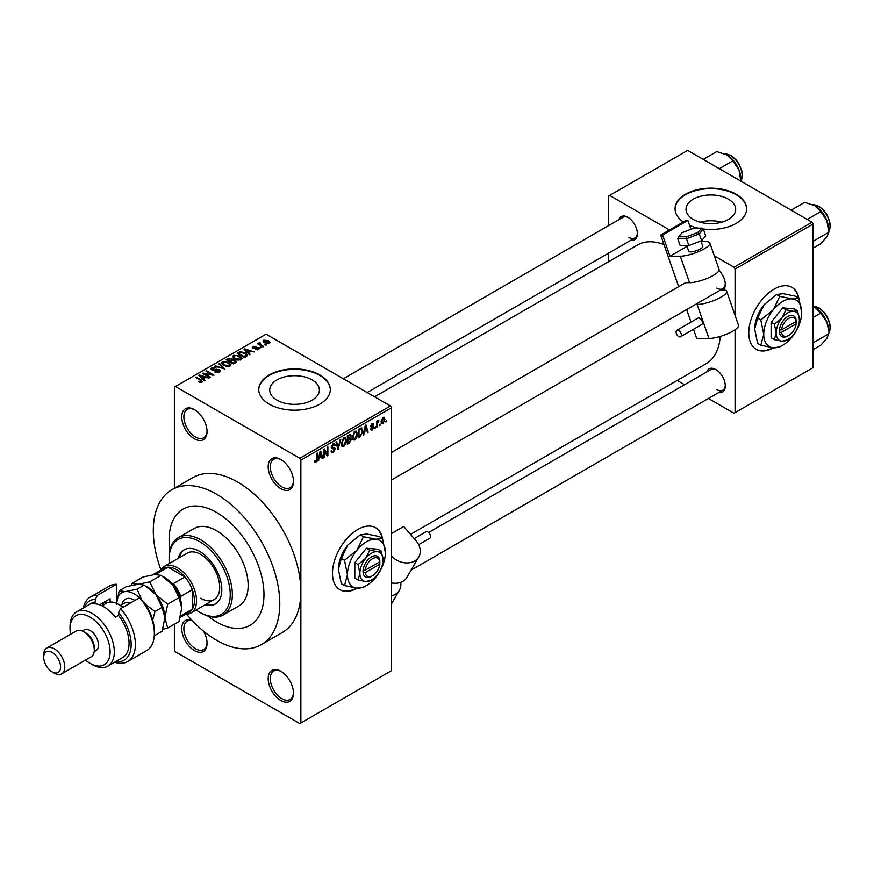 <?xml version="1.0" encoding="UTF-8"?>
<svg xmlns="http://www.w3.org/2000/svg" width="874" height="874" viewBox="0 0 874 874"><rect width="100%" height="100%" fill="white"/><g stroke="black" fill="none" stroke-linecap="round" stroke-linejoin="round"><path stroke-width="1.31" d="M280.838 488.719A17.884 10.324 60 0 1 268.187 466.814A17.884 10.324 60 0 1 280.838 459.516L280.838 459.516A17.884 10.324 60 0 1 293.478 481.421A17.884 10.324 60 0 1 280.838 488.719M281.373 459.833A16.398 9.461 -120 0 0 273.693 459.309A16.398 9.461 -120 0 0 271.18 472.441A16.398 9.461 -120 0 0 281.887 486.894A16.398 9.461 -120 0 0 290.081 487.703A16.398 9.461 -120 0 0 293.467 480.787M280.838 700.478A17.884 10.324 60 0 1 268.187 678.574A17.884 10.324 60 0 1 280.838 671.265L280.838 671.265A17.884 10.324 60 0 1 293.478 693.169A17.884 10.324 60 0 1 280.838 700.478M281.373 671.593A16.398 9.461 -120 0 0 273.693 671.068A16.398 9.461 -120 0 0 271.18 684.2A16.398 9.461 -120 0 0 281.887 698.654A16.398 9.461 -120 0 0 290.081 699.462A16.398 9.461 -120 0 0 293.467 692.547M203.566 631.192A17.884 10.324 60 0 1 207.062 643.275A17.884 10.324 60 0 1 194.41 650.584A17.884 10.324 60 0 1 181.825 630.187A17.884 10.324 60 0 1 191.876 620.201M192.302 620.66A16.398 9.461 -120 0 0 187.265 621.163A16.398 9.461 -120 0 0 184.753 634.306A16.398 9.461 -120 0 0 195.47 648.748A16.398 9.461 -120 0 0 203.664 649.568A16.398 9.461 -120 0 0 207.051 642.652M194.41 438.824A17.884 10.324 60 0 1 181.77 416.92A17.884 10.324 60 0 1 194.41 409.611L194.41 409.611A17.884 10.324 60 0 1 207.062 431.527A17.884 10.324 60 0 1 194.41 438.824M194.946 409.939A16.398 9.461 -120 0 0 187.265 409.414A16.398 9.461 -120 0 0 184.753 422.546A16.398 9.461 -120 0 0 195.47 437A16.398 9.461 -120 0 0 203.664 437.808A16.398 9.461 -120 0 0 207.051 430.893M382.615 538.887A35.768 20.648 120 0 0 375.656 527.721A35.768 20.648 120 0 0 357.772 529.491A35.768 20.648 120 0 0 334.403 561.01A35.768 20.648 120 0 0 339.888 589.677A35.768 20.648 120 0 0 357.313 588.169M382.113 538.198A35.768 20.648 120 0 0 375.449 527.601M728.392 199.163A24.833 14.334 0 0 0 701.341 196.06A24.833 14.334 0 0 0 686.003 209.301A24.833 14.334 0 0 0 693.279 219.44A24.833 14.334 0 0 0 720.34 222.553A24.833 14.334 0 0 0 735.668 209.301A24.833 14.334 0 0 0 728.392 199.163M721.673 222.204A24.833 14.334 0 0 0 700.008 222.204M703.341 229.01A35.768 20.648 0 0 0 746.615 208.82A35.768 20.648 0 0 0 736.137 194.214A35.768 20.648 0 0 0 697.146 189.734A35.768 20.648 0 0 0 675.067 208.82A35.768 20.648 0 0 0 683.304 221.996M746.604 209.061A35.768 20.648 0 0 0 736.137 194.705A35.768 20.648 0 0 0 697.343 190.182A35.768 20.648 0 0 0 675.067 209.061M276.982 400.161A24.833 14.334 180 0 1 269.705 390.023A24.833 14.334 180 0 1 285.033 376.781A24.833 14.334 180 0 1 312.094 379.884A24.833 14.334 180 0 1 319.371 390.023A24.833 14.334 180 0 1 304.043 403.264A24.833 14.334 180 0 1 276.982 400.161M319.829 374.935A35.768 20.648 0 0 0 280.849 370.456A35.768 20.648 0 0 0 258.759 389.531A35.768 20.648 0 0 0 269.247 404.138A35.768 20.648 0 0 0 308.227 408.617A35.768 20.648 0 0 0 330.306 389.531A35.768 20.648 0 0 0 319.829 374.935M330.306 389.782A35.768 20.648 0 0 0 319.829 375.416A35.768 20.648 0 0 0 281.046 370.893A35.768 20.648 0 0 0 258.77 389.782M618.858 219.68A13.416 7.746 60 0 1 627.893 217.276L627.893 217.276A13.416 7.746 60 0 1 637.375 233.708A13.416 7.746 60 0 1 630.788 240.328M628.439 217.604A11.919 6.883 -120 0 0 622.987 217.298L343.318 378.759M706.76 371.92A13.416 7.746 60 0 1 715.795 369.516L715.795 369.516A13.416 7.746 60 0 1 725.278 385.947A13.416 7.746 60 0 1 718.679 392.568M716.33 369.855A11.919 6.883 -120 0 0 710.879 369.538L428.588 532.517M186.577 614.204A89.432 51.632 -120 0 0 216.544 640.238A89.432 51.632 -120 0 0 261.26 644.662A89.432 51.632 -120 0 0 274.971 573.005A89.432 51.632 -120 0 0 216.544 494.192A89.432 51.632 -120 0 0 171.828 489.768A89.432 51.632 -120 0 0 160.86 569.673M261.26 644.662L282.335 632.492A89.432 51.632 -120 0 0 300.864 591.556A89.432 51.632 -120 0 0 237.619 482.022A89.432 51.632 -120 0 0 192.914 477.597L171.828 489.768M410.54 534.375L706.126 363.726A68.565 39.581 -120 0 0 720.187 336.446M798.923 298.537A35.768 20.648 120 0 0 791.964 287.371A35.768 20.648 120 0 0 774.069 289.141A35.768 20.648 120 0 0 750.7 320.66A35.768 20.648 120 0 0 756.185 349.327A35.768 20.648 120 0 0 773.61 347.819M798.41 297.848A35.768 20.648 120 0 0 791.746 287.251M216.544 512.448A67.069 38.729 -120 0 0 183.005 509.127A67.069 38.729 -120 0 0 169.927 550.358A67.069 38.729 -120 0 1 183.005 509.127A67.069 38.729 -120 0 1 216.544 512.448A67.069 38.729 -120 0 1 260.365 571.552A67.069 38.729 -120 0 1 250.084 625.303A67.069 38.729 -120 0 0 260.365 571.552A67.069 38.729 -120 0 0 216.544 512.448M207.837 616.017A67.069 38.729 -120 0 0 216.544 621.982A67.069 38.729 -120 0 0 250.084 625.303L250.084 625.303A67.069 38.729 -120 0 1 216.544 621.982A67.069 38.729 -120 0 1 207.837 616.017M380.19 424.054L379.524 425.66L380.19 424.054M377.513 423.606L377.513 426.818L376.836 427.211L376.836 421.017L377.513 420.623L377.513 421.618L378.945 420.012L377.513 423.606L376.836 423.224M375.591 426.709L374.924 428.315L375.591 426.709M373.864 427.025L372.248 429.964L371.155 430.128L370.609 428.926L371.286 428.424L372.291 429.058L373.198 427.572L370.707 426.206L372.215 423.573L373.34 423.409L373.777 424.436L372.248 424.436L371.374 425.693L373.482 425.933L373.864 427.025L372.138 426.031M371.286 428.424L372.291 429.058M371.1 427.178L370.707 426.206L372.368 427.146M373.1 424.939L371.581 424.054M370.827 425.376L371.592 426.086M364.513 431.778L363.234 435.066L365.277 425.365L365.977 424.961L368.118 432.237L367.419 432.641L366.84 430.434L363.988 431.472M354.8 440.037L352.877 439.819L352.211 437.273L354.811 431.297L356.341 431.166L357.39 434.181L356.723 437.634L354.8 440.037L352.342 438.617M343.788 446.406L341.854 446.177L341.199 443.642L343.788 437.656L345.317 437.524L346.366 440.551L345.7 443.992L343.788 446.406L341.33 444.986M314.443 461.756L315.82 462.543L314.771 462.554L314.367 460.729L315.044 460.227L315.853 461.538L316.574 460.478L316.672 453.431L317.338 453.038L317.338 458.817L315.82 462.543L314.771 462.554M314.378 461.002L315.853 461.538M299.804 458.293L390.449 405.962L391.497 407.787L391.497 670.653L300.864 722.984L300.864 460.117L299.804 458.293L175.445 386.494L174.385 387.106L174.385 488.293M391.497 407.787L300.864 460.117M319.294 457.889L318.005 461.166L320.048 451.476L320.758 451.071L322.899 458.347L322.189 458.752L321.61 456.545L318.77 457.583M324.33 450.7L324.33 457.517L323.664 457.91L323.664 449.389L324.374 448.974L327.204 454.174L327.204 447.346L327.881 446.953L327.881 455.474L327.16 455.889L323.664 450.318M334.676 449.203L331.77 448.559L331.235 447.237L333.136 443.806L334.534 443.621L335.157 445.183L334.491 445.685L333.158 444.79L332.109 447.63L334.338 447.357L335.354 448.799L333.256 452.481L331.749 452.677L331.038 450.886L331.716 450.383L332.196 451.574L333.322 451.443L334.676 449.203L332.972 447.641M332.896 443.959L334.087 444.648L332.415 444.363M332.164 447.663L331.235 447.127L333.169 447.586M340.751 439.524L337.987 449.64L335.998 442.266L336.698 441.862L338.271 448.471L340.052 439.928L340.751 439.524M350.081 437.546L351.446 439.36L349.403 443.042L347.328 444.243L347.328 435.722L350.714 434.28L350.922 437.885M361.29 427.823L362.852 430.98L360.317 436.749L358.351 437.885L358.351 429.363L361.902 427.932M384.888 419.4L383.02 423.748L381.883 423.857L381.151 421.618L383.02 417.335L384.167 417.226L384.888 419.4L384.145 418.974M386.516 420.405L385.849 422.011L386.516 420.405M174.385 624.189L174.385 649.972L175.445 651.796L299.804 723.596L300.864 722.984M266.362 344.946L264.647 344.727L266.362 344.946M261.763 347.601L260.048 347.382L261.763 347.601M250.117 354.331L249.407 354.746L244.075 349.305L244.775 348.901L254.29 351.916L250.805 351.392L248.489 352.725L250.117 354.331M241.869 358.875L241.869 357.903L241.071 359.662L237.99 360.11L234.8 359.028L232.615 356.559L233.511 355.292L239.88 355.991L241.967 358.416M230.845 365.245L230.845 364.272L230.059 366.031L226.967 366.468L223.777 365.387L221.592 362.918L222.488 361.65L228.868 362.349L230.944 364.775M219.538 372.106L214.818 371.942L218.729 371.57L218.828 370.052L211.956 370.073L211.016 368.872L211.847 367.801L216.064 367.91L212.721 368.282L212.655 369.702L219.483 369.658L220.456 370.937L219.538 372.106M218.729 372.455L218.828 370.052M212.721 368.282L212.655 370.379M204.887 380.441L204.188 380.856L198.846 375.416L199.556 375.012L209.072 378.027L205.587 377.502L203.26 378.835L204.887 380.441M390.449 405.962L266.078 334.163L175.445 386.494M200.517 382.473L198.343 381.676L201.26 381.654L201.424 380.922L195.47 377.371L196.137 376.978L201.14 379.873L202.091 382.167L200.517 382.473M201.26 382.462L201.424 380.922M202.681 381.392L202.091 382.167M210.514 377.197L209.836 377.59L202.462 373.329L211.923 374.695L206.002 371.286L206.679 370.893L214.054 375.154L204.603 373.788L210.514 377.197M224.815 368.937L214.796 366.206L215.496 365.802L223.591 368.653L218.85 363.868L219.549 363.464L224.815 368.937M235.587 362.721L233.5 363.923L226.126 359.662L228.212 358.46L231.905 358.471L232.735 359.782L235.456 360.296L236.559 361.628L235.587 362.721M232.768 359.564L232.735 360.449M246.49 356.428L244.523 357.564L237.149 353.304L240.219 351.687L245.299 352.812L247.517 355.205L246.49 356.428M258.518 349.589L255.153 349.545L257.797 349.119L257.874 348.125L252.947 348.158L252.247 347.251L252.936 346.399L256.016 346.388L253.722 346.825L253.515 347.71L258.409 347.655L259.228 348.693L258.518 349.589M257.797 349.895L257.874 348.125M253.722 346.825L253.515 348.398M263.686 346.497L263.008 346.891L257.644 343.788L259.174 343.897L259.021 342.881L259.949 342.684L260.518 343.231L259.928 344.192L263.686 346.497M259.174 344.673L259.021 343.69M259.949 342.684L259.928 345.11M269.29 343.373L264.647 342.848L263.063 341.1L263.73 340.161L268.329 340.663L269.957 342.433L269.29 343.373M812.012 222.204L813.071 224.028L735.078 269.061L734.029 267.236L812.012 222.204L687.652 150.404L608.61 196.038L608.61 225.59M608.61 253.132L608.61 261.687M735.078 329.749L735.078 412.659L734.029 413.271L708.432 398.489M684.582 384.724L677.164 380.441M735.078 269.061L735.078 315.481M735.078 412.659L813.071 367.637L813.071 224.028M689.608 225.437A35.768 20.648 0 0 0 698.25 228.147M734.029 267.236L714.32 255.853M669.495 229.971L609.659 195.426M719.018 270.536A13.416 7.746 60 0 1 725.278 284.454A13.416 7.746 60 0 1 723.432 289.884M664.011 244.589A68.565 39.581 -120 0 0 637.561 244.971L374.575 396.807M755.977 349.196A35.768 20.648 120 0 0 772.867 347.743M716.844 288.103A11.919 6.883 -120 0 0 722.809 288.693A11.919 6.883 -120 0 0 725.267 283.821M628.952 237.357A11.919 6.883 -120 0 0 634.906 237.947A11.919 6.883 -120 0 0 637.365 233.074M716.844 389.596A11.919 6.883 -120 0 0 722.809 390.186A11.919 6.883 -120 0 0 725.267 385.314M339.68 589.557A35.768 20.648 120 0 0 356.57 588.093M198.911 381.982L198.911 381.239M196.137 377.754L196.137 376.978M199.556 376.137L199.556 375.012M203.26 379.917L203.26 378.835M201.107 376.607L202.626 378.213L204.494 377.131L200.015 375.623L201.107 377.721M202.626 379.261L202.626 378.213M200.015 376.607L200.015 375.623M204.494 378.125L204.494 377.131M203.172 373.744L203.172 372.914M211.923 375.285L211.923 374.695M206.679 371.668L206.679 370.893M204.603 374.564L204.603 373.788M215.397 372.226L215.397 371.505M211.847 369.997L211.847 367.801M213.617 370.565L213.617 370.008M216.708 369.931L216.708 369.232M219.483 372.127L219.483 369.658M215.496 366.435L215.496 365.802M219.549 364.589L219.549 363.464M222.488 364.491L222.488 361.65M228.868 363.169L228.868 362.349M223.362 362.153L222.673 363.103L224.465 365.015L229.185 365.529L229.851 364.578L226.224 361.923L223.362 362.153M224.465 365.747L224.465 365.015M229.185 366.381L229.185 365.529M228.212 359.454L228.212 358.46M231.894 359.542L231.905 358.471M235.445 361.454L235.456 360.296M227.655 359.771L229.862 361.049L231.752 359.869L231.359 358.93L228.824 359.105L227.655 360.547M229.862 361.825L229.862 361.049M231.752 360.951L231.359 358.93M230.725 361.541L233.314 363.038L235.335 361.76L234.789 360.689L232.047 360.787L230.725 362.317M233.314 363.813L233.314 363.038M235.335 362.863L234.789 360.689M234.735 363.213L234.735 362.218M233.511 358.132L233.511 355.292M239.88 356.811L239.88 355.991M234.374 355.784L233.697 356.745L235.477 358.646L240.208 359.17L240.863 358.22L237.236 355.565L234.374 355.784M235.477 359.389L235.477 358.646M240.208 360.022L240.208 359.17M240.219 352.539L240.219 351.687M245.299 353.62L245.299 352.812M238.678 353.413L244.327 356.679L246.151 354.385L240.973 352.266L238.678 353.413L238.678 354.188M244.327 357.455L244.327 356.679M246.413 356.472L246.151 354.385M245.539 356.974L245.539 355.98M244.775 350.026L244.775 348.901M248.489 353.806L248.489 352.725M246.326 350.496L247.855 352.102L249.713 351.02L245.244 349.513L246.326 351.61M247.855 353.151L247.855 352.102M245.244 350.496L245.244 349.513M249.713 352.014L249.713 351.02M255.732 349.764L255.732 349.097M252.936 348.147L252.936 346.399M254.17 348.518L254.17 347.841M258.409 349.655L258.409 347.655M260.714 347.776L260.714 347M258.322 344.181L258.322 343.406M260.9 345.667L260.9 344.891M265.314 345.121L265.314 344.345M263.73 342.226L263.73 340.161M268.329 341.483L268.329 340.663M268.537 343.668L267.706 341.079L264.483 340.62L264.112 342.51M264.483 340.62L265.314 342.455L268.537 342.925L268.908 342.368L268.908 343.558M265.314 343.198L265.314 342.455M318.158 460.445L318.715 460.762M321.938 457.801L322.899 458.347M320.747 456.053L321.61 456.545M320.146 453.923L319.523 456.763L321.381 455.682L320.452 452.131L320.146 453.923L319.6 453.606M323.664 457.135L324.33 457.517M325.773 453.344L327.204 454.174M326.494 454.677L327.881 455.474M331.06 451.202L333.256 452.481M332.961 443.916L335.157 445.183M331.301 446.538L331.901 446.887M333.223 447.575L335.354 448.799M337.746 448.744L338.642 449.258M337.561 448.067L338.271 448.471M345.656 440.135L346.366 440.551M343.056 438.224L343.788 438.65L341.865 443.26L342.641 445.5L343.777 445.412L345.7 440.911L345.416 439.141L343.591 437.787M341.221 442.889L341.865 443.26M345.416 439.141L343.788 438.65M349.403 434.531L351.261 435.602M349.305 438.125L351.446 439.36M347.328 435.951L347.994 436.334L347.994 438.879L349.961 437.666L350.583 436.126L349.163 434.662M347.328 438.497L347.994 438.879M350.583 436.126L349.163 435.656L347.994 436.334M347.328 439.491L347.994 439.873L347.994 442.867L349.425 442.036L350.78 439.753L349.25 438.158M347.328 442.473L347.994 442.867M348.464 438.617L349.327 439.109L347.994 439.873M350.78 439.753L349.327 439.109M356.679 433.777L357.39 434.181M354.068 431.865L354.811 432.291L352.888 436.902L353.664 439.141L354.8 439.043L356.712 434.542L356.428 432.783L354.604 431.417M352.233 436.53L352.888 436.902M356.428 432.783L354.811 432.291M359.454 436.246L360.317 436.749M362.153 430.576L362.852 430.98M359.017 429.975L359.017 436.497L361.912 433.591L362.175 431.352L361.159 428.905L358.351 429.582M358.351 436.115L359.017 436.497M359.345 428.784L360.208 429.287M360.154 428.326L361.486 428.992L360.241 428.271M363.387 434.334L363.934 434.651M367.167 431.69L368.118 432.237M365.977 429.942L366.84 430.434M365.365 427.812L364.742 430.653L366.61 429.571L365.671 426.02L365.365 427.812L364.829 427.495M370.631 429.036L372.248 429.964M370.74 425.791L373.023 427.113M372.237 423.551L373.777 424.436M370.762 425.605L371.472 426.02M374.924 427.539L375.591 427.921M376.836 426.436L377.513 426.818M376.836 421.224L377.513 421.618M377.896 420.514L378.759 421.017M376.836 421.814L377.634 422.273M379.524 424.884L380.19 425.267M381.239 422.721L383.02 423.748M382.67 417.575L383.708 418.176L382.998 418.231L381.818 421.224L383.031 422.852L384.21 419.848L382.364 417.859M381.184 420.864L381.818 421.224M381.173 422.24L383.031 422.852M385.849 421.235L386.516 421.618M205.04 604.841A31.3 18.07 -120 0 0 215.332 604.054A31.3 18.07 -120 0 0 220.128 578.97A31.3 18.07 -120 0 0 199.687 551.396A31.3 18.07 -120 0 0 184.032 549.844A31.3 18.07 -120 0 0 178.209 558.366M206.089 604.229A31.3 18.07 -120 0 0 215.845 603.737M196.147 609.965A43.219 24.953 -120 0 0 199.676 612.248A43.219 24.953 -120 0 0 199.687 612.248A43.219 24.953 -120 0 0 230.244 594.593A43.219 24.953 -120 0 0 199.687 541.662A43.219 24.953 -120 0 0 169.119 559.305A43.219 24.953 -120 0 0 169.327 563.501M169.119 559.305L169.119 558.093A44.716 25.816 60 0 1 178.383 537.619A44.716 25.816 60 0 1 200.736 539.837A44.716 25.816 60 0 1 229.949 579.233A44.716 25.816 60 0 1 223.088 615.067A44.716 25.816 60 0 1 200.736 612.849L199.687 612.248M223.088 615.067L238.897 605.933A44.716 25.816 -120 0 0 245.758 570.11A44.716 25.816 -120 0 0 216.544 530.704A44.716 25.816 -120 0 0 194.192 528.486L178.383 537.619M160.466 570.329A26.832 15.492 60 0 1 164.137 566.494L187.32 553.111A26.832 15.492 60 0 1 200.736 554.433A26.832 15.492 60 0 1 218.26 578.075A26.832 15.492 60 0 1 214.152 599.575A26.832 15.492 60 0 1 200.736 598.242M184.567 549.549A31.3 18.07 -120 0 0 179.257 557.765M807.194 219.418L820.741 211.595L826.913 220.707A19.676 11.362 -120 0 1 828.771 229.807L828.771 232.298L826.913 236.767L820.741 243.715L813.071 248.15M813.071 241.355L828.771 232.298L826.913 220.707A19.676 11.362 -120 0 0 814.863 205.718L820.741 211.595M791.134 210.142L804.681 202.32L814.863 205.718M164.137 566.494A26.832 15.492 60 0 1 184.807 573.683A26.832 15.492 60 0 1 196.519 600.678A26.832 15.492 60 0 1 190.958 612.958A26.832 15.492 60 0 1 185.812 614.214M180.284 617.405L189.166 612.281A25.335 14.629 -120 0 0 192.302 609.2A25.335 14.629 -120 0 0 194.41 600.678A25.335 14.629 -120 0 0 192.302 589.731A25.335 14.629 -120 0 0 184.927 576.949L168.059 567.215A25.335 14.629 -120 0 0 163.831 568.395L152.688 574.819M171.37 583.198L173.336 583.646L184.927 576.949A25.335 14.629 -120 0 0 168.059 567.215L156.468 573.912L156.828 574.458M180.667 615.962A25.335 14.629 60 0 0 180.71 615.897L192.302 609.2L192.302 589.731L180.71 596.418L180.11 598.34M152.742 574.808A25.335 14.629 60 0 1 156.468 573.912M173.336 583.646A25.335 14.629 60 0 1 180.71 596.418M813.071 349.644L820.741 345.219L826.913 338.26L828.771 333.792L813.071 342.859M826.913 322.2L828.771 331.301A19.676 11.362 -120 0 0 826.913 322.2A19.676 11.362 -120 0 0 814.863 307.211L820.741 313.089L826.913 322.2M813.071 317.524L820.741 313.089M813.071 306.293L814.863 307.211M719.291 168.671L732.838 160.849L739.011 169.96A19.676 11.362 -120 0 1 740.879 179.061L740.879 181.126L741.655 179.618L742.397 175.292L741.698 170.299L739.043 163.984L736.323 160.117L731.483 155.823L724.939 153.955M703.231 159.396L716.778 151.573L726.96 154.971A19.676 11.362 -120 0 1 739.011 169.96L740.879 181.552M726.96 154.971L732.838 160.849M116.417 584.313A37.265 21.511 -120 0 0 109.381 586.061L90.415 597.008A37.265 21.511 60 0 1 97.451 595.27L116.417 584.313L116.417 603.268M85.488 660.089A28.318 16.355 -120 0 0 90.077 663.355A28.318 16.355 -120 0 0 110.102 651.796A28.318 16.355 -120 0 0 90.077 617.11A28.318 16.355 -120 0 0 70.051 628.668A28.318 16.355 -120 0 0 70.575 634.273M92.185 664.568L90.077 663.355L92.185 664.568A31.3 18.07 60 0 0 107.83 666.119L122.589 657.609A31.3 18.07 -120 0 0 118.525 615.416L115.368 617.241A31.3 18.07 60 0 0 103.777 606.764A31.3 18.07 60 0 0 92.185 603.858L95.342 602.033A31.3 18.07 -120 0 0 91.289 603.388L76.53 611.909A31.3 18.07 60 0 1 92.185 613.461A31.3 18.07 60 0 1 112.626 641.046A31.3 18.07 60 0 1 107.83 666.119M61.693 673.832L91.202 656.789A14.902 8.609 -120 0 0 94.294 649.972L94.294 647.536A11.919 6.883 -120 0 0 85.86 632.929L83.751 631.716A14.902 8.609 -120 0 0 76.3 630.973L46.792 648.016A14.902 8.609 60 0 1 54.243 648.748A14.902 8.609 60 0 1 63.977 661.88A14.902 8.609 60 0 1 61.693 673.832A14.902 8.609 60 0 1 54.243 673.089L52.134 671.877A11.919 6.883 -120 0 0 60.568 667.004A11.919 6.883 -120 0 0 52.134 652.397A11.919 6.883 -120 0 0 43.7 657.27A11.919 6.883 -120 0 0 52.134 671.877L54.243 673.089M94.294 649.972A14.902 8.609 -120 0 0 83.751 631.716L85.86 632.929M94.184 651.633L96.031 650.562A11.919 6.883 -120 0 0 97.866 641.003A11.919 6.883 -120 0 0 90.077 630.493A11.919 6.883 -120 0 0 84.112 629.903L82.254 630.973M115.597 661.64A34.283 19.796 -120 0 0 131.122 646.323A34.283 19.796 -120 0 0 118.525 612.608L120.634 608.654L139.611 597.696A37.265 21.511 -120 0 1 154.359 633.541A37.265 21.511 -120 0 1 146.646 650.595L127.67 661.552A37.265 21.511 60 0 1 114.581 662.219M120.634 608.654A37.265 21.511 60 0 1 127.67 661.552M83.281 608.009A37.265 21.511 60 0 1 90.415 597.008M97.451 595.27L95.342 599.225L95.342 602.033M95.342 599.225A34.283 19.796 -120 0 0 84.297 607.43M118.525 615.416L118.525 612.608M139.611 597.696L143.828 601.935A34.283 19.796 60 0 1 154.359 631.104L154.359 633.541M70.051 628.668L70.051 626.232A31.3 18.07 60 0 1 76.53 611.909M99.56 604.797L110.102 598.723L110.102 602.077M102.378 605.595A26.089 15.055 60 0 1 105.241 601.531M105.885 603.573L105.885 601.159M43.7 657.27L43.7 654.834A14.902 8.609 60 0 1 46.792 648.016M162.782 629.28L167.677 628.067L178.995 621.523L181.77 607.987L178.995 597.641L167.677 604.174L155.943 594.626L149.76 581.887L161.078 575.354L172.812 584.892L178.995 597.641M167.677 628.067L164.902 617.721L167.677 604.174M149.76 581.887L138.026 584.291L131.843 583.482L143.161 576.949L154.895 574.546L161.078 575.354M131.843 583.482L131.187 585.46M164.902 617.994A25.335 14.629 -120 0 0 164.902 617.721A25.335 14.629 -120 0 0 155.943 594.626A25.335 14.629 -120 0 0 145.936 586.115M181.77 607.987A25.335 14.629 60 0 0 172.812 584.892A25.335 14.629 -120 0 0 162.804 576.381M139.447 597.794A25.335 14.629 -120 0 0 125.375 591.589L119.192 590.791L126.293 586.683L138.026 584.291L144.21 585.088L155.943 594.626L162.127 607.375L164.902 617.721L162.127 631.268L155.026 635.365L154.359 634.12M141.632 599.64L137.109 589.185L125.375 591.589A25.335 14.629 -120 0 0 116.45 603.279M154.305 635.562L155.026 635.365M152.721 620.016L155.026 611.472L145.576 604.458M119.192 590.791L116.417 604.327M137.109 589.185L144.21 585.088M155.026 611.472L162.127 607.375M122.775 607.419A23.849 13.765 -120 0 0 118.525 604.327A23.849 13.765 -120 0 0 106.606 603.147L101.985 605.813M118.525 604.327L119.585 604.939A22.353 12.913 60 0 1 122.961 607.31M414.2 538.613L426.009 531.807A3.725 2.152 60 0 1 429.058 532.998A3.725 2.152 60 0 1 429.735 538.253L418.646 544.655M391.497 595.86A17.884 13.864 30.2 0 0 399.352 590.311A17.884 13.864 30.2 0 0 400.663 582.368M391.497 556.17A17.884 13.864 30.2 0 0 418.766 556.957A17.884 13.864 30.2 0 0 415.958 540.656L403.722 526.476L391.497 533.533M391.497 582.925A17.884 13.864 30.2 0 0 406.923 577.299L418.766 556.957M686.735 245.561L688.734 251.319A7.451 1.912 -19.2 0 0 690.504 251.909A7.451 1.912 -19.2 0 0 698.588 249.811A7.451 1.912 -19.2 0 0 702.816 246.413L700.915 240.951M679.885 336.905A3.725 2.152 -120 0 0 680.573 336.73A3.725 2.152 -120 0 0 680.846 332.961A3.725 2.152 -120 0 0 677.525 330.11A3.725 2.152 -120 0 0 676.847 330.285A3.725 2.152 -120 0 0 676.574 334.054A3.725 2.152 -120 0 0 679.885 336.905M680.573 336.73L701.647 324.56A3.725 2.152 -120 0 0 701.92 320.791A3.725 2.152 -120 0 0 698.599 317.939A3.725 2.152 -120 0 0 697.922 318.114L676.847 330.285M701.134 241.595L705.602 241.574A17.884 4.589 160.8 0 1 709.841 242.994A17.884 4.589 160.8 0 1 699.692 251.133A17.884 4.589 160.8 0 1 680.3 256.18L669.954 256.213L687.019 246.37M709.841 242.994L719.073 269.498A17.884 4.589 160.8 0 1 708.923 277.637A17.884 4.589 160.8 0 1 689.531 282.684L686.713 282.695A11.919 6.883 60 0 0 684.539 283.252L391.497 452.437M678.661 286.65L660.7 235.051L662.579 235.051L669.954 256.213M720.799 289.862L722.405 289.851A17.884 4.589 160.8 0 1 726.655 291.271L738.497 325.292A17.884 4.589 160.8 0 1 728.348 333.431A17.884 4.589 160.8 0 1 708.956 338.467L696.709 338.511L693.497 329.269M691.006 322.102L686.636 309.571M726.655 291.271A17.884 4.589 160.8 0 1 716.505 299.411A17.884 4.589 160.8 0 1 697.113 304.458L695.496 304.458M662.579 235.051L687.871 220.445L685.992 220.445L660.7 235.051M687.871 220.445L690.952 229.283M686.516 236.788L686.483 238.755L677.787 238.788L678.912 236.81L686.516 236.788L697.703 232.517L699.266 233.871L701.636 240.678L705.711 235.816L703.341 229.021L699.266 233.871L686.483 238.755L688.854 245.561L701.636 240.678M677.787 238.788L680.158 245.583L688.854 245.561M682.223 232.615L678.104 237.378L682.223 232.615L693.814 228.18L682.485 232.571M697.703 232.517L701.964 228.136L693.814 228.18M693.661 228.3L701.276 228.267L703.341 229.021M379.829 561.785L365.223 570.209L363.038 570.252L363.103 572.656A11.919 6.883 120 0 0 371.472 576.337L372.532 575.737A10.433 6.02 120 0 0 379.829 564.211L379.829 561.785A10.433 6.02 120 0 0 372.532 558.694A10.433 6.02 120 0 0 365.223 570.209M379.84 560.562A11.919 6.883 120 0 0 371.472 556.869A11.919 6.883 120 0 0 363.103 570.219L363.038 570.252M383.063 559.917A16.398 9.461 120 0 0 377.273 551.669A16.398 9.461 120 0 0 365.671 558.355A16.398 9.461 120 0 0 359.88 573.3A16.398 9.461 120 0 0 365.671 581.549A16.398 9.461 120 0 0 377.273 574.852A16.398 9.461 120 0 0 383.063 559.917L381.272 551.144L377.273 551.669L369.68 550.117L365.671 558.355L358.089 564.538L359.88 573.3L358.089 579.997L365.671 581.549L370.794 580.358M358.089 579.997L354.822 578.107L354.822 562.648L366.414 548.227L378.005 549.265L381.272 551.144M369.68 550.117L366.414 548.227M358.089 564.538L354.822 562.648M363.475 536.702L356.931 550.194A26.832 15.492 120 0 0 347.448 574.633A26.832 15.492 120 0 0 356.931 588.136A26.832 15.492 120 0 0 375.896 577.179A26.832 15.492 120 0 0 385.379 552.729A26.832 15.492 120 0 0 375.896 539.236A26.832 15.492 120 0 0 356.931 550.194L344.509 560.3L341.319 558.453L347.863 544.961L360.285 534.855L366.84 534.003L379.25 536.549L382.451 538.395L375.896 539.236L363.475 536.702L360.285 534.855M344.509 560.3L347.448 574.633L344.509 585.591L356.931 588.136L363.475 587.284L365.31 586.192M344.509 585.591L341.319 583.745L338.38 569.4L341.319 558.453M385.379 552.729L382.451 538.395M347.863 544.961A26.832 15.492 120 0 0 338.38 569.4M363.103 572.656L365.223 572.645L379.829 564.211M365.223 572.645A10.433 6.02 120 0 0 372.532 575.737M378.846 562.343L379.906 562.954M796.127 321.435L781.531 329.859L779.346 329.902L779.411 332.306A11.919 6.883 120 0 0 787.78 335.987L788.829 335.387A10.433 6.02 120 0 0 796.127 323.861L796.127 321.435A10.433 6.02 120 0 0 788.829 318.344A10.433 6.02 120 0 0 781.531 329.859M796.138 320.212A11.919 6.883 120 0 0 787.78 316.519A11.919 6.883 120 0 0 779.411 329.869L779.346 329.902M799.371 319.567A16.398 9.461 120 0 0 793.57 311.319A16.398 9.461 120 0 0 781.979 318.005A16.398 9.461 120 0 0 776.178 332.95A16.398 9.461 120 0 0 781.979 341.199A16.398 9.461 120 0 0 793.57 334.502A16.398 9.461 120 0 0 799.371 319.567L797.58 310.794L793.57 311.319L785.977 309.767L781.979 318.005L774.386 324.188L776.178 332.95L774.386 339.647L781.979 341.199L787.103 340.008M774.386 339.647L771.119 337.757L771.119 322.298L782.722 307.877L794.313 308.915L797.58 310.794M785.977 309.767L782.722 307.877M774.386 324.188L771.119 322.298M779.783 296.352L773.228 309.844A26.832 15.492 120 0 0 763.745 334.283A26.832 15.492 120 0 0 773.228 347.786A26.832 15.492 120 0 0 792.205 336.829A26.832 15.492 120 0 0 801.687 312.379A26.832 15.492 120 0 0 792.205 298.886A26.832 15.492 120 0 0 773.228 309.844L760.806 319.95L757.616 318.103L764.171 304.611L776.593 294.505L783.137 293.653L795.559 296.199L798.749 298.045L792.205 298.886L779.783 296.352L776.593 294.505M760.806 319.95L763.745 334.283L760.806 345.241L773.228 347.786L779.783 346.934L781.607 345.842M760.806 345.241L757.616 343.395L754.677 329.05L757.616 318.103M801.687 312.379L798.749 298.045M764.171 304.611A26.832 15.492 120 0 0 754.677 329.05M779.411 332.306L781.531 332.295L796.127 323.861M781.531 332.295A10.433 6.02 120 0 0 788.829 335.387M795.154 321.993L796.203 322.604M201.14 380.682L201.14 379.873M215.168 370.379L215.168 369.68M231.118 361.312L231.118 360.317M239.028 353.216L239.028 352.222M255.241 348.42L255.241 347.568M316.672 458.435L317.338 458.817M331.246 447.532L333.005 448.559M337.233 446.833L338.009 447.28M348.54 442.55L349.403 443.042M348.3 435.165L349.163 435.656M828.771 231.752A16.398 9.461 -120 0 0 830.038 226.399A16.398 9.461 -120 0 0 812.951 204.745M828.771 333.256A16.398 9.461 -120 0 0 830.038 327.903A16.398 9.461 -120 0 0 813.071 306.239M740.879 181.005A16.398 9.461 -120 0 0 742.135 175.652A16.398 9.461 -120 0 0 725.059 153.999M121.945 604.622A17.884 10.324 60 0 1 134.902 600.416M130.576 602.918A14.902 8.609 -120 0 0 124.774 602.984L120.459 605.474M689.531 282.684L680.3 256.18M708.956 338.467L697.113 304.458M201.566 381.228L201.566 382.397M219.385 370.773L219.385 372.182M212.12 369.014L212.12 370.161M222.673 363.103L222.673 364.655M229.851 364.578L229.851 366.14M233.697 356.745L233.697 358.285M240.863 358.22L240.863 359.771M258.234 348.595L258.234 349.742M253.252 347.36L253.252 348.311M259.72 343.799L259.72 344.99M332.196 451.574L331.038 450.908M342.641 445.5L341.275 444.713M353.664 439.141L352.298 438.355M371.603 429.156L370.871 428.73M372.837 424.338L371.887 423.792M371.526 426.053L370.762 425.616M199.676 612.248L200.736 612.849M828.771 231.883L830.3 226.038L829.601 221.056L826.935 214.731L824.215 210.863L819.386 206.581L812.842 204.702M391.497 479.979L722.809 288.693M722.809 390.186L411.086 570.165M634.906 237.947L367.167 392.524M190.958 612.958L214.152 599.575M813.071 306.173L819.386 308.074L824.215 312.357L826.935 316.235L829.601 322.55L830.3 327.531L828.771 333.376M399.352 590.311L391.497 603.803"/></g></svg>
